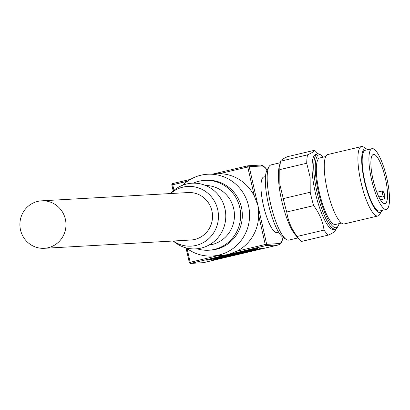 <?xml version="1.0" encoding="UTF-8"?>
<svg xmlns="http://www.w3.org/2000/svg" width="410" height="410" viewBox="0 0 410 410"><rect width="100%" height="100%" fill="white"/><g stroke="black" fill="none" stroke-linecap="round" stroke-linejoin="round"><path stroke-width="0.61" d="M265.485 176.602L263.82 176.997A28.526 6.944 76.7 0 0 260.98 185.376A28.526 6.944 76.7 0 0 266.469 216.316A28.526 6.944 76.7 0 0 276.95 232.521L278.61 232.127M182.701 185.217A40.954 39.688 86.8 0 1 200.91 175.213A40.954 39.688 86.8 0 1 207.598 174.24L219.514 173.671A40.954 39.688 86.8 0 1 254.343 196.17L257.926 205.461L258.659 215.322A40.954 39.688 86.8 0 1 236.98 251.176L265.234 244.498L258.659 215.322M207.598 174.24A40.954 39.688 86.8 0 1 249.188 209.423A40.954 39.688 86.8 0 1 218.904 255.051A40.954 39.688 86.8 0 1 212.216 256.019L221.323 255.507L228.262 254.518L236.98 251.176M208.71 250.228L210.407 250.136A34.978 33.892 -93.2 0 0 216.116 249.306A34.978 33.892 -93.2 0 0 241.982 210.335A34.978 33.892 -93.2 0 0 206.461 180.292L204.764 180.39A34.978 33.892 86.8 0 1 240.286 210.433A34.978 33.892 86.8 0 1 214.42 249.403A34.978 33.892 86.8 0 1 208.71 250.228A34.978 33.892 86.8 0 1 196.995 248.773M193.289 183.157A34.978 33.892 86.8 0 1 199.055 181.22A34.978 33.892 86.8 0 1 204.764 180.39M208.972 245.067A29.894 28.966 -93.2 0 0 212.052 244.519A29.894 28.966 -93.2 0 0 234.274 212.139A29.894 28.966 -93.2 0 0 205.605 185.489M170.529 193.546L171.703 192.372A32.882 31.867 86.8 0 1 186.688 183.982A32.882 31.867 86.8 0 1 224.952 208.695A32.882 31.867 86.8 0 1 201.136 248.086A32.882 31.867 86.8 0 1 174.511 242.049L173.21 241.013M173.292 241.013A29.894 28.966 -93.2 0 0 196.057 245.421A29.894 28.966 -93.2 0 0 217.705 209.612A29.894 28.966 -93.2 0 0 182.921 187.15A29.894 28.966 -93.2 0 0 170.611 193.54M41.6 200.833L188.149 192.551A23.775 23.037 86.8 0 1 211.929 210.981A23.775 23.037 86.8 0 1 190.829 240.019L44.28 248.301A23.775 23.037 -93.2 0 0 65.38 219.263A23.775 23.037 -93.2 0 0 41.6 200.833A23.775 23.037 -93.2 0 0 20.5 229.872A23.775 23.037 -93.2 0 0 44.28 248.301M212.216 256.019A40.954 39.688 86.8 0 1 186.242 247.922M220.011 258.541L263.876 247.968L256.568 249.367L217.064 258.705L212.703 259.94L220.011 258.541L219.898 258.039M250.669 249.7L206.809 260.273L214.117 258.874L253.621 249.531L257.977 248.301L250.669 249.7M280.245 162.729L271.031 164.907A38.632 9.404 76.7 0 0 269.021 166.655L267.053 170.073A35.66 8.682 76.7 0 0 265.998 190.353A35.66 8.682 76.7 0 0 282.936 237.257L286.226 239.435A38.632 9.404 76.7 0 0 288.809 240.096L298.024 237.918M269.021 166.655A38.632 9.404 76.7 0 0 267.879 188.62A38.632 9.404 76.7 0 0 286.226 239.435M299.408 239.501L295.385 234.904A38.632 9.404 -103.3 0 1 279.097 185.971A38.632 9.404 -103.3 0 1 279.241 166.609L280.65 161.202A44.572 10.85 76.7 0 0 279.794 169.607L279.851 184.505L283.279 198.609A44.572 10.85 76.7 0 0 286.749 211.996C287.979 220.683 291.438 228.836 297.132 236.457A44.572 10.85 76.7 0 0 299.408 239.501A44.572 10.85 76.7 0 0 301.463 241.444L328.389 235.079A44.572 10.85 -103.3 0 1 324.059 230.092C322.834 221.405 319.369 213.251 313.676 205.63L286.749 211.996M314.475 150.296L287.548 156.661C283.013 158.706 280.712 160.218 280.65 161.202L307.577 154.837C312.112 152.797 314.414 151.28 314.475 150.296A44.572 10.85 -103.3 0 1 316.53 152.243L317.934 153.847M283.279 198.609L310.206 192.239L310.144 177.34L306.721 163.241L279.794 169.607M313.676 205.63A44.572 10.85 -103.3 0 1 310.206 192.239M317.591 153.899L315.91 154.298A38.632 9.404 76.7 0 0 312.753 178.012A38.632 9.404 76.7 0 0 333.689 229.487L335.37 229.087A38.632 9.404 -103.3 0 1 314.439 177.612A38.632 9.404 -103.3 0 1 317.591 153.899A38.632 9.404 -103.3 0 1 320.174 154.56L321.491 155.431A37.443 9.112 -103.3 0 1 323.367 157.117M335.288 230.538C335.221 231.522 332.925 233.039 328.389 235.079M306.721 163.241A44.572 10.85 -103.3 0 1 307.577 154.837M339.09 223.629A37.443 9.112 -103.3 0 1 338.168 225.971A37.443 9.112 -103.3 0 1 326.304 216.167A37.443 9.112 -103.3 0 1 315.931 177.776A37.443 9.112 -103.3 0 1 321.491 155.431M325.74 156.553L319.738 157.973A34.173 8.318 76.7 0 0 316.95 178.95A34.173 8.318 76.7 0 0 335.467 224.485L341.468 223.066M338.168 225.971L337.384 227.34A38.632 9.404 -103.3 0 1 335.37 229.087M361.471 146.58L327.815 154.539A35.66 8.682 76.7 0 0 324.899 176.428A35.66 8.682 76.7 0 0 344.221 223.942L377.882 215.983A35.66 8.682 -103.3 0 1 358.56 168.469A35.66 8.682 -103.3 0 1 361.471 146.58A35.66 8.682 -103.3 0 1 363.854 147.19L367.145 149.368A32.687 7.954 -103.3 0 1 367.611 149.706M381.971 210.438A32.687 7.954 -103.3 0 1 381.705 210.95A32.687 7.954 -103.3 0 1 371.347 202.386A32.687 7.954 -103.3 0 1 362.291 168.874A32.687 7.954 -103.3 0 1 367.145 149.368M372.034 148.661L365.305 150.255A31.201 7.595 76.7 0 0 362.194 159.423A31.201 7.595 76.7 0 0 368.195 193.259A31.201 7.595 76.7 0 0 379.66 210.981L386.394 209.392A31.201 7.595 -103.3 0 1 374.93 191.665A31.201 7.595 -103.3 0 1 368.928 157.829A31.201 7.595 -103.3 0 1 372.034 148.661A31.201 7.595 -103.3 0 1 383.499 166.388A31.201 7.595 -103.3 0 1 389.5 200.223A31.201 7.595 -103.3 0 1 386.394 209.392M381.705 210.95L379.737 214.374A35.66 8.682 -103.3 0 1 377.882 215.983M370.886 161.868A25.256 6.15 76.7 0 0 375.744 189.256A25.256 6.15 76.7 0 0 385.026 203.606A25.256 6.15 76.7 0 0 387.542 196.185A25.256 6.15 76.7 0 0 382.684 168.792A25.256 6.15 76.7 0 0 373.402 154.447A25.256 6.15 76.7 0 0 370.886 161.868M384.621 198.809A25.256 6.15 76.7 0 0 384.734 196.846A25.256 6.15 76.7 0 0 384.734 194.653L383.324 191.742A2.972 0.723 76.7 0 0 382.581 190.927A2.972 0.723 76.7 0 0 382.345 192.808A2.972 0.723 76.7 0 0 383.212 195.898L384.621 198.809L380.434 199.798M297.132 236.457L324.059 230.092M267.084 170.022A39.76 9.676 -103.3 0 0 261.652 166.004L249.193 166.711L266.659 244.216A1.194 1.158 86.8 0 1 265.793 245.646L190.737 263.394L203.196 262.687L278.252 244.944A1.194 1.158 -93.2 0 0 279.118 243.509L265.234 244.498A1.194 0.292 -103.3 0 0 265.793 245.646L278.252 244.944A40.954 9.968 -103.3 0 0 278.349 244.934A40.954 9.968 -103.3 0 0 278.677 244.883L280.63 243.719L281.813 241.941L283.105 237.369M282.992 237.293A39.76 9.676 -103.3 0 1 279.21 243.504A39.76 9.676 -103.3 0 1 279.118 243.509M261.652 166.004A1.194 1.158 -93.2 0 0 260.452 165.076L247.999 165.784A1.194 1.194 0 0 0 247.789 165.814A1.194 1.158 86.8 0 1 249.193 166.711L247.768 166.993A1.194 0.292 -103.3 0 1 247.789 165.814A1.194 0.292 -103.3 0 1 247.804 165.809L213.569 173.901M203.196 262.687A40.954 9.968 76.7 0 0 203.621 262.625L202.996 262.718A1.194 1.158 -93.2 0 0 203.196 262.687M213.574 173.901L247.778 165.814M173.189 190.978L171.841 184.987A1.194 1.194 0 0 1 172.733 183.557L190.44 179.375L172.733 183.557A1.194 0.292 76.7 0 0 172.733 183.557A1.194 0.292 76.7 0 0 172.712 184.741L171.841 184.987L173.22 190.952M254.343 196.17L247.768 166.993L219.514 173.671M187.093 248.557L190.178 262.246A1.194 0.292 76.7 0 0 190.737 263.394A1.194 1.158 86.8 0 1 189.343 262.492L217.843 255.702M189.338 262.472L186.048 247.871M259.407 248.726L259.515 249.198M214.117 258.874L213.999 258.372M253.513 249.06L253.621 249.531M171.872 184.966A1.194 1.158 86.8 0 1 172.718 183.562M187.513 181.24L172.712 184.741L173.968 190.317M383.212 195.898L378.85 196.928M267.156 169.899L264.86 167.183L262.113 165.338L260.452 165.076M278.677 244.883L203.621 262.625M202.996 262.718L190.542 263.42A1.194 1.194 0 0 1 189.307 262.492L186.012 247.86M335.698 228.985L335.267 230.645M382.581 190.927L376.841 192.285"/></g></svg>
